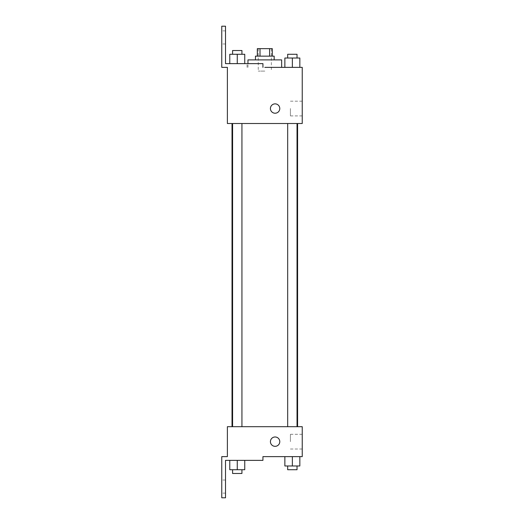 <?xml version="1.0" encoding="UTF-8"?>
<svg xmlns="http://www.w3.org/2000/svg" width="524" height="524" viewBox="0 0 524 524"><rect width="100%" height="100%" fill="white"/><g stroke="black" fill="none" stroke-linecap="round" stroke-linejoin="round"><path stroke-width="0.39" stroke-dasharray="2.62 1.97" d="M264.81 71.113L258.26 71.113L264.81 71.113M264.81 48.66L258.26 48.66L264.81 48.66M269.611 56.14L269.611 48.66L272.29 48.66L272.29 56.14L260.009 56.14L272.29 56.14M269.611 48.66L257.323 48.66L257.323 56.14L260.009 56.14L257.323 56.14M274.163 56.14L255.45 56.14M255.45 59.887L274.163 59.887L255.45 59.887M260.009 56.14L260.009 48.66M247.963 59.887L281.65 59.887M281.65 67.373L264.81 67.373M299.839 67.373L284.866 67.373L299.839 67.373L284.866 67.373L299.839 67.373L284.866 67.373L299.839 67.373L284.866 67.373L284.866 58.013L299.839 58.013L287.676 58.013L297.036 58.013L292.353 58.013L292.353 67.373L299.839 67.373L292.353 67.373L292.353 58.013L299.839 58.013L299.839 67.373L299.839 58.013M292.353 123.513L297.036 123.513L292.353 123.513M237.261 123.513L232.584 123.513L237.261 123.513M302.237 67.373L302.237 123.513L227.377 123.513L227.377 67.373L221.763 67.373L221.763 26.2L225.51 26.2L225.51 63.627L262.937 63.627L247.066 63.627L262.937 63.627L262.937 67.373M264.81 123.513L232.021 123.513L264.81 123.513M227.377 113.223L227.377 103.863L227.383 113.223M302.237 108.54L302.237 115.902L302.237 108.54M279.783 108.54A4.677 4.677 0 0 0 272.762 104.492A4.677 4.677 0 0 0 272.762 112.595A4.677 4.677 0 0 0 279.783 108.54A4.677 4.677 0 0 1 272.762 112.595A4.677 4.677 0 0 1 272.762 104.492A4.677 4.677 0 0 1 279.783 108.54M290.407 108.54L290.407 115.902L290.407 108.54M270.423 108.54A4.677 4.677 0 0 0 277.438 112.595A4.677 4.677 0 0 0 277.438 104.492A4.677 4.677 0 0 0 270.423 108.54M221.763 37.427L221.763 43.977L221.763 37.427M229.774 63.627L244.747 63.627L229.774 63.627L244.747 63.627L229.774 63.627L237.261 63.627L237.261 54.273L229.774 54.273L241.937 54.273L229.774 54.273L229.774 63.627L237.261 63.627L229.774 63.627L229.774 54.273L229.774 63.627L244.747 63.627L237.261 63.627L237.261 54.273L244.747 54.273L232.584 54.273L244.747 54.273L244.747 63.627L244.747 54.273M225.51 37.427L225.51 43.977L225.51 37.427M264.81 426.687L232.021 426.687L264.81 426.687M292.353 426.687L297.036 426.687L292.353 426.687M237.261 426.687L232.584 426.687L237.261 426.687M302.237 426.687L227.377 426.687L227.377 456.627L221.763 456.627L221.763 497.8L225.51 497.8L225.51 460.373L262.937 460.373L262.937 456.627L302.237 456.627L302.237 426.687M227.377 446.337L227.377 436.977L227.383 446.337M299.839 465.987L299.839 456.627L299.839 465.987L292.353 465.987L299.839 465.987L292.353 465.987L292.353 456.627L299.839 456.627L284.866 456.627L299.839 456.627L284.866 456.627L299.839 456.627L284.866 456.627L299.839 456.627L292.353 456.627L292.353 465.987L284.866 465.987L284.866 456.627L284.866 465.987L297.036 465.987L284.866 465.987L284.866 456.627M302.237 441.66L302.237 434.298L302.237 441.66M279.783 441.66A4.677 4.677 0 0 0 272.762 437.606A4.677 4.677 0 0 0 272.762 445.708A4.677 4.677 0 0 0 279.783 441.66A4.677 4.677 0 0 1 272.762 445.708A4.677 4.677 0 0 1 272.762 437.606A4.677 4.677 0 0 1 279.783 441.66M270.423 441.66A4.677 4.677 0 0 0 277.438 445.708A4.677 4.677 0 0 0 277.438 437.606A4.677 4.677 0 0 0 270.423 441.66M290.407 441.66L290.407 434.298L290.407 441.66M221.763 486.573L221.763 493.123L221.763 486.573M244.747 469.727L244.747 460.373L244.747 469.727L237.261 469.727L244.747 469.727L237.261 469.727L237.261 460.373L229.774 460.373L244.747 460.373L229.774 460.373L244.747 460.373L229.774 460.373L244.747 460.373L229.774 460.373L244.747 460.373L237.261 460.373L237.261 469.727L229.774 469.727L229.774 460.373L229.774 469.727L241.937 469.727L229.774 469.727L229.774 460.373M225.51 486.573L225.51 493.123L225.51 486.573M287.676 465.987L287.676 469.727L297.036 469.727L287.676 469.727L297.036 469.727L297.036 465.987L287.676 465.987L297.036 465.987M292.353 465.987L292.353 456.627M232.584 469.727L232.584 473.473L241.937 473.473L232.584 473.473L241.937 473.473L241.937 469.727L232.584 469.727L241.937 469.727M237.261 469.727L237.261 460.373M287.676 58.013L287.676 54.273L297.036 54.273L287.676 54.273L297.036 54.273L297.036 58.013M284.866 67.373L284.866 58.013L284.866 67.373M292.353 67.373L292.353 58.013M232.584 54.273L232.584 50.527L241.937 50.527L232.584 50.527L241.937 50.527L241.937 54.273M237.261 63.627L237.261 54.273M258.26 48.66L258.26 71.113M271.36 48.66L271.36 71.113M247.963 67.373L247.963 63.627M302.237 101.184L290.407 101.184M302.237 115.902L290.407 115.902M247.066 67.373L247.066 63.627M225.51 30.877L221.763 30.877M225.51 43.977L221.763 43.977M241.937 426.687L241.937 123.513M232.584 426.687L232.584 123.513M297.036 426.687L297.036 123.513M287.676 426.687L287.676 123.513M302.237 434.298L290.407 434.298M302.237 449.016L290.407 449.016M225.51 480.023L221.763 480.023M225.51 493.123L221.763 493.123"/><path stroke-width="0.79" d="M260.009 56.14L260.009 48.66L257.323 48.66L257.323 56.14M260.009 48.66L272.29 48.66L272.29 56.14M269.611 56.14L269.611 48.66M255.45 59.887L255.45 56.14L274.163 56.14L274.163 59.887M292.353 67.373L292.353 58.013L284.866 58.013L284.866 67.373L281.65 67.373L281.65 59.887L247.963 59.887L247.963 63.627M264.81 67.373L302.237 67.373L299.839 67.373L299.839 58.013L292.353 58.013M270.423 108.54A4.677 4.677 0 0 1 277.438 104.492A4.677 4.677 0 0 1 277.438 112.595A4.677 4.677 0 0 1 270.423 108.54M262.937 67.373L262.937 63.627L225.51 63.627L225.51 26.2L221.763 26.2L221.763 67.373L227.377 67.373L227.377 123.513L302.237 123.513L302.237 67.373M227.377 426.687L302.237 426.687L302.237 456.627L262.937 456.627L262.937 460.373L225.51 460.373L225.51 497.8L221.763 497.8L221.763 456.627L227.377 456.627L227.377 426.687M270.423 441.66A4.677 4.677 0 0 1 277.438 437.606A4.677 4.677 0 0 1 277.438 445.708A4.677 4.677 0 0 1 270.423 441.66M284.866 456.627L284.866 465.987L299.839 465.987L299.839 456.627L299.839 465.987M292.353 465.987L292.353 456.627M297.036 465.987L297.036 469.727L287.676 469.727L287.676 465.987M229.774 460.373L229.774 469.727L244.747 469.727L244.747 460.373L244.747 469.727M237.261 469.727L237.261 460.373M241.937 469.727L241.937 473.473L232.584 473.473L232.584 469.727M299.839 67.373L299.839 58.013M297.036 58.013L297.036 54.273L287.676 54.273L287.676 58.013M229.774 63.627L229.774 54.273L244.747 54.273L244.747 63.627L244.747 54.273M237.261 63.627L237.261 54.273M241.937 54.273L241.937 50.527L232.584 50.527L232.584 54.273M297.593 426.687L297.593 123.513M232.021 426.687L232.021 123.513M287.676 123.513L287.676 426.687M297.036 123.513L297.036 426.687M241.937 426.687L241.937 123.513M232.584 426.687L232.584 123.513"/></g></svg>
